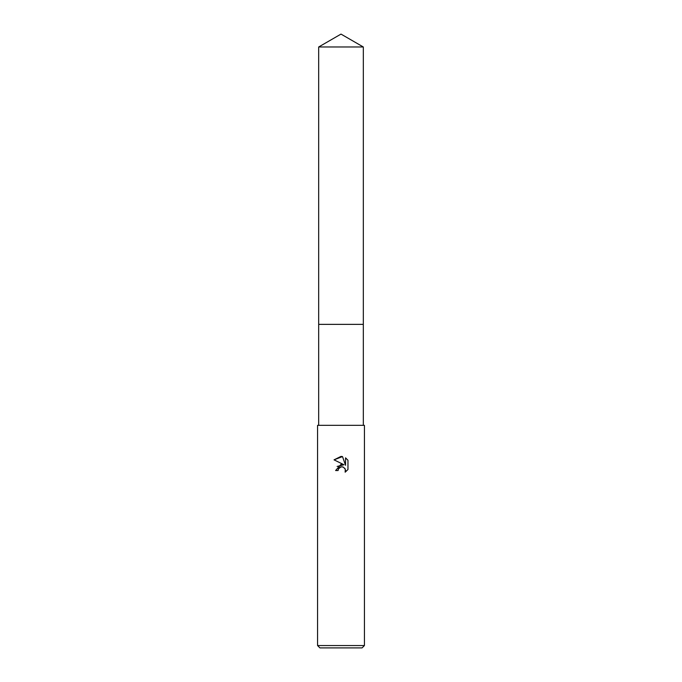 <?xml version="1.0" encoding="UTF-8"?>
<svg xmlns="http://www.w3.org/2000/svg" width="682" height="682" viewBox="0 0 682 682"><rect width="100%" height="100%" fill="white"/><g stroke="black" fill="none" stroke-linecap="round" stroke-linejoin="round"><path stroke-width="1.02" d="M318.682 46.981L363.318 46.981L341 34.1L318.682 46.981L318.682 324.368L363.318 324.368L363.318 425.338M341 466.872L338.468 468.841L338.076 470.546L335.612 470.546L341 464.382L343.984 464.749L334.035 459.847L341 456.411L342.509 456.573L345.544 465.32L345.544 457.835L347.965 460.273L347.965 469.514L345.16 472.191L345.271 469.088L343.251 467.059L341 466.872L342.355 466.82M341 645.556L364.427 645.556L364.427 425.338L317.573 425.338L317.573 645.556L341 645.556M317.573 645.556L319.918 647.9L362.082 647.9L364.427 645.556M338.076 470.546L338.323 469.173M344.845 468.321L345.561 470.52L345.16 472.191L347.965 469.514M343.984 464.749L337.113 466.471M338.468 468.841L339.994 467.255M340.386 467.059L340.906 466.889M347.965 460.273L345.544 457.835M342.509 456.573L334.035 459.847M318.682 425.338L318.682 324.368L363.318 324.368L363.318 46.981"/></g></svg>
